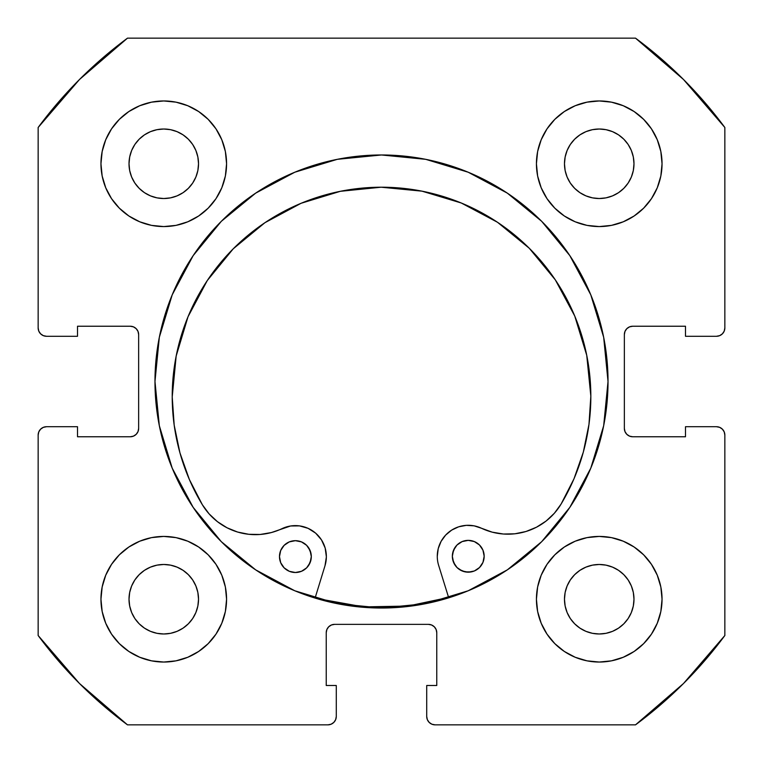 <?xml version="1.0" encoding="UTF-8"?>
<svg xmlns="http://www.w3.org/2000/svg" width="763" height="763" viewBox="0 0 763 763"><rect width="100%" height="100%" fill="white"/><g stroke="black" fill="none" stroke-linecap="round" stroke-linejoin="round"><path stroke-width="1.14" d="M154.975 381.5A226.525 226.525 0 0 1 381.5 154.975A226.525 226.525 0 0 1 608.025 381.5L603.676 337.303L590.781 294.814L569.847 255.653L541.682 221.318L507.347 193.153L468.186 172.219L425.697 159.324L381.5 154.975L337.303 159.324L294.814 172.219L255.653 193.153L221.318 221.318L193.153 255.653L172.219 294.814L159.324 337.303L154.975 381.5L159.324 425.697L172.219 468.186L193.153 507.347L221.318 541.682L255.653 569.847L294.814 590.781L337.303 603.676L381.5 608.025L425.697 603.676L468.186 590.781L507.347 569.847L541.682 541.682L569.847 507.347L590.781 468.186L603.676 425.697L608.025 381.5A226.525 226.525 0 0 1 381.5 608.025A226.525 226.525 0 0 1 154.975 381.5M536.427 599.232A62.804 62.804 0 0 1 599.232 536.427A62.804 62.804 0 0 1 662.046 599.232A62.804 62.804 0 0 1 599.232 662.046A62.804 62.804 0 0 1 536.427 599.232L537.629 611.487L541.205 623.266L547.014 634.129L554.825 643.648L564.343 651.459L575.197 657.258L586.985 660.834L599.232 662.046L611.487 660.834L623.266 657.258L634.129 651.459L643.648 643.648L651.459 634.129L657.258 623.266L660.834 611.487L662.046 599.232L660.834 586.985L657.258 575.197L651.459 564.343L643.648 554.825L634.129 547.014L623.266 541.205L611.487 537.629L599.232 536.427L586.985 537.629L575.197 541.205L564.343 547.014L554.825 554.825L547.014 564.343L541.205 575.197L537.629 586.985L536.427 599.232L536.961 607.434M226.573 599.232A62.804 62.804 0 0 1 163.768 662.046A62.804 62.804 0 0 1 100.954 599.232L102.166 611.487L105.742 623.266L111.541 634.129L119.352 643.648L128.871 651.459L139.734 657.258L151.513 660.834L163.768 662.046L176.015 660.834L187.803 657.258L198.657 651.459L208.175 643.648L215.986 634.129L221.795 623.266L225.371 611.487L226.573 599.232L225.371 586.985L221.795 575.197L215.986 564.343L208.175 554.825L198.657 547.014L187.803 541.205L176.015 537.629L163.768 536.427L151.513 537.629L139.734 541.205L128.871 547.014L119.352 554.825L111.541 564.343L105.742 575.197L102.166 586.985L100.954 599.232A62.804 62.804 0 0 1 163.768 536.427A62.804 62.804 0 0 1 226.573 599.232M662.046 163.768A62.804 62.804 0 0 1 599.232 226.573A62.804 62.804 0 0 1 536.427 163.768L537.629 176.015L541.205 187.803L547.014 198.657L554.825 208.175L564.343 215.986L575.197 221.795L586.985 225.371L599.232 226.573L611.487 225.371L623.266 221.795L634.129 215.986L643.648 208.175L651.459 198.657L657.258 187.803L660.834 176.015L662.046 163.768L660.834 151.513L657.258 139.734L651.459 128.871L643.648 119.352L634.129 111.541L623.266 105.742L611.487 102.166L599.232 100.954L586.985 102.166L575.197 105.742L564.343 111.541L554.825 119.352L547.014 128.871L541.205 139.734L537.629 151.513L536.427 163.768A62.804 62.804 0 0 1 599.232 100.954A62.804 62.804 0 0 1 662.046 163.768L660.834 176.015M226.573 163.768A62.804 62.804 0 0 1 163.768 226.573A62.804 62.804 0 0 1 100.954 163.768L102.166 176.015L105.742 187.803L111.541 198.657L119.352 208.175L128.871 215.986L139.734 221.795L151.513 225.371L163.768 226.573L176.015 225.371L187.803 221.795L198.657 215.986L208.175 208.175L215.986 198.657L221.795 187.803L225.371 176.015L226.573 163.768L225.371 151.513L221.795 139.734L215.986 128.871L208.175 119.352L198.657 111.541L187.803 105.742L176.015 102.166L163.768 100.954L151.513 102.166L139.734 105.742L128.871 111.541L119.352 119.352L111.541 128.871L105.742 139.734L102.166 151.513L100.954 163.768A62.804 62.804 0 0 1 163.768 100.954A62.804 62.804 0 0 1 226.573 163.768L226.039 155.566M197.855 170.55L198.523 163.768A34.755 34.755 0 0 1 163.768 198.523A34.755 34.755 0 0 1 129.014 163.768A34.755 34.755 0 0 1 163.768 129.014A34.755 34.755 0 0 1 198.523 163.768L197.855 170.55L195.872 177.064L192.667 183.072L188.337 188.337L183.072 192.667L177.064 195.872L170.55 197.855L163.768 198.523L156.987 197.855L150.464 195.872L144.455 192.667L139.19 188.337L134.87 183.072L131.656 177.064L129.681 170.55L129.014 163.768L129.681 156.987L131.656 150.464L134.87 144.455L139.19 139.19L144.455 134.87L150.464 131.656L156.987 129.681L163.768 129.014L170.55 129.681L177.064 131.656L183.072 134.87L188.337 139.19L192.667 144.455L195.872 150.464L197.855 156.987L198.523 163.768L197.855 156.987L195.872 150.464L192.667 144.455L188.337 139.19L183.072 134.87L177.064 131.656M633.319 170.55L633.986 163.768A34.755 34.755 0 0 1 599.232 198.523A34.755 34.755 0 0 1 564.477 163.768A34.755 34.755 0 0 1 599.232 129.014A34.755 34.755 0 0 1 633.986 163.768L633.319 170.55L631.344 177.064L628.13 183.072L623.81 188.337L618.545 192.667L612.536 195.872L606.013 197.855L599.232 198.523L592.45 197.855L585.936 195.872L579.928 192.667L574.663 188.337L570.333 183.072L567.128 177.064L565.145 170.55L564.477 163.768L565.145 156.987L567.128 150.464L570.333 144.455L574.663 139.19L579.928 134.87L585.936 131.656L592.45 129.681L599.232 129.014L606.013 129.681L612.536 131.656L618.545 134.87L623.81 139.19L628.13 144.455L631.344 150.464L633.319 156.987L633.986 163.768L633.319 156.987L631.344 150.464L628.13 144.455L623.81 139.19L618.545 134.87L612.536 131.656M197.855 606.013L198.523 599.232A34.755 34.755 0 0 1 163.768 633.986A34.755 34.755 0 0 1 129.014 599.232A34.755 34.755 0 0 1 163.768 564.477A34.755 34.755 0 0 1 198.523 599.232L197.855 606.013L195.872 612.536L192.667 618.545L188.337 623.81L183.072 628.13L177.064 631.344L170.55 633.319L163.768 633.986L156.987 633.319L150.464 631.344L144.455 628.13L139.19 623.81L134.87 618.545L131.656 612.536L129.681 606.013L129.014 599.232L129.681 592.45L131.656 585.936L134.87 579.928L139.19 574.663L144.455 570.333L150.464 567.128L156.987 565.145L163.768 564.477L170.55 565.145L177.064 567.128L183.072 570.333L188.337 574.663L192.667 579.928L195.872 585.936L197.855 592.45L198.523 599.232L197.855 592.45L195.872 585.936L192.667 579.928L188.337 574.663L183.072 570.333L177.064 567.128M633.319 606.013L633.986 599.232A34.755 34.755 0 0 1 599.232 633.986A34.755 34.755 0 0 1 564.477 599.232A34.755 34.755 0 0 1 599.232 564.477A34.755 34.755 0 0 1 633.986 599.232L633.319 606.013L631.344 612.536L628.13 618.545L623.81 623.81L618.545 628.13L612.536 631.344L606.013 633.319L599.232 633.986L592.45 633.319L585.936 631.344L579.928 628.13L574.663 623.81L570.333 618.545L567.128 612.536L565.145 606.013L564.477 599.232L565.145 592.45L567.128 585.936L570.333 579.928L574.663 574.663L579.928 570.333L585.936 567.128L592.45 565.145L599.232 564.477L606.013 565.145L612.536 567.128L618.545 570.333L623.81 574.663L628.13 579.928L631.344 585.936L633.319 592.45L633.986 599.232L633.319 592.45L631.344 585.936L628.13 579.928L623.81 574.663L618.545 570.333L612.536 567.128M40.601 333.822L43.319 335.644L46.524 336.283A8.374 8.374 0 0 1 38.15 327.899L38.15 127.488A427.089 427.089 0 0 1 127.488 38.15L635.512 38.15L683.505 79.495L724.85 127.488L724.85 327.899L724.211 331.113L722.399 333.822L719.681 335.644L716.476 336.283L685.489 336.283L685.489 326.23L632.727 326.23L629.523 326.869L626.814 328.681L624.992 331.4L624.353 334.604L624.353 428.396L624.992 431.6L626.814 434.319L629.523 436.131L632.727 436.77L685.489 436.77L685.489 426.717L716.476 426.717L719.681 427.356L722.399 429.178L724.211 431.887L724.85 435.101L724.85 635.512L683.505 683.505L635.512 724.85L435.101 724.85L431.887 724.211L429.178 722.399L427.356 719.681L426.717 716.476L426.717 685.489L436.77 685.489L436.77 632.727L436.131 629.523L434.319 626.814L431.6 624.992L428.396 624.353L334.604 624.353L331.4 624.992L328.681 626.814L326.869 629.523L326.23 632.727L326.23 685.489L336.283 685.489L336.283 716.476L335.644 719.681L333.822 722.399L331.113 724.211L327.899 724.85L127.488 724.85L79.495 683.505L38.15 635.512L38.15 435.101L38.789 431.887L40.601 429.178L43.319 427.356L46.524 426.717L77.511 426.717L77.511 436.77L130.273 436.77L133.477 436.131L136.186 434.319L138.008 431.6L138.647 428.396L138.647 334.604L138.008 331.4L136.186 328.681L133.477 326.869L130.273 326.23L77.511 326.23L77.511 336.283L46.524 336.283L43.319 335.644L40.601 333.822L38.789 331.113L38.15 327.899L38.15 127.488L79.495 79.495L127.488 38.15L635.512 38.15A427.089 427.089 0 0 1 724.85 127.488L724.85 327.899A8.374 8.374 0 0 1 716.476 336.283L685.489 336.283L685.489 326.23L632.727 326.23A8.374 8.374 0 0 0 624.353 334.604L624.992 331.4M722.399 333.822L719.681 335.644M629.523 436.131L632.727 436.77A8.374 8.374 0 0 1 624.353 428.396L624.353 334.604M632.727 436.77L685.489 436.77L685.489 426.717L716.476 426.717L719.681 427.356L722.399 429.178M724.211 431.887L724.85 435.101L724.85 635.512A427.089 427.089 0 0 1 635.512 724.85L435.101 724.85A8.374 8.374 0 0 1 426.717 716.476L426.717 685.489L436.77 685.489L436.77 632.727A8.374 8.374 0 0 0 428.396 624.353L431.6 624.992M429.178 722.399L427.356 719.681M326.869 629.523L326.23 632.727A8.374 8.374 0 0 1 334.604 624.353L428.396 624.353M326.23 632.727L326.23 685.489L336.283 685.489L336.283 716.476L335.644 719.681L333.822 722.399M40.601 429.178L43.319 427.356M138.008 431.6L138.647 428.396A8.374 8.374 0 0 1 130.273 436.77L77.511 436.77L77.511 426.717L46.524 426.717A8.374 8.374 0 0 0 38.15 435.101L38.15 635.512A427.089 427.089 0 0 0 127.488 724.85L327.899 724.85A8.374 8.374 0 0 0 336.283 716.476M133.477 326.869L130.273 326.23A8.374 8.374 0 0 1 138.647 334.604L138.647 428.396M599.232 226.573L607.434 226.039M163.768 536.427L155.566 536.961M198.657 111.541L187.803 105.742M176.015 102.166L163.768 100.954M111.541 128.871L105.742 139.734M221.795 187.803L225.371 176.015M634.129 111.541L623.266 105.742M575.197 221.795L586.985 225.371M651.459 198.657L657.258 187.803M187.803 541.205L176.015 537.629M111.541 564.343L105.742 575.197M102.166 586.985L100.954 599.232M128.871 651.459L139.734 657.258M541.205 575.197L537.629 586.985M564.343 651.459L575.197 657.258M586.985 660.834L599.232 662.046M651.459 634.129L657.258 623.266M170.55 129.681L163.768 129.014L156.987 129.681L150.464 131.656L144.455 134.87L139.19 139.19L134.87 144.455L131.656 150.464M129.681 156.987L129.014 163.768L129.681 170.55L131.656 177.064L134.87 183.072L139.19 188.337L144.455 192.667L150.464 195.872M156.987 197.855L163.768 198.523L170.55 197.855L177.064 195.872L183.072 192.667L188.337 188.337L192.667 183.072L195.872 177.064M606.013 129.681L599.232 129.014L592.45 129.681L585.936 131.656L579.928 134.87L574.663 139.19L570.333 144.455L567.128 150.464M565.145 156.987L564.477 163.768L565.145 170.55L567.128 177.064L570.333 183.072L574.663 188.337L579.928 192.667L585.936 195.872M592.45 197.855L599.232 198.523L606.013 197.855L612.536 195.872L618.545 192.667L623.81 188.337L628.13 183.072L631.344 177.064M170.55 565.145L163.768 564.477L156.987 565.145L150.464 567.128L144.455 570.333L139.19 574.663L134.87 579.928L131.656 585.936M129.681 592.45L129.014 599.232L129.681 606.013L131.656 612.536L134.87 618.545L139.19 623.81L144.455 628.13L150.464 631.344M156.987 633.319L163.768 633.986L170.55 633.319L177.064 631.344L183.072 628.13L188.337 623.81L192.667 618.545L195.872 612.536M606.013 565.145L599.232 564.477L592.45 565.145L585.936 567.128L579.928 570.333L574.663 574.663L570.333 579.928L567.128 585.936M565.145 592.45L564.477 599.232L565.145 606.013L567.128 612.536L570.333 618.545L574.663 623.81L579.928 628.13L585.936 631.344M592.45 633.319L599.232 633.986L606.013 633.319L612.536 631.344L618.545 628.13L623.81 623.81L628.13 618.545L631.344 612.536M46.524 336.283L77.511 336.283L77.511 326.23L130.273 326.23M716.476 426.717A8.374 8.374 0 0 1 724.85 435.101M448.596 597.419A226.106 226.106 0 0 1 315.205 597.667L319.955 599.069L363.579 606.9L407.9 606.06L448.596 597.429M484.171 556.246A15.909 15.909 0 0 1 468.282 572.183A15.909 15.909 0 0 1 452.345 556.303L453.565 562.388L457.027 567.548L462.197 570.991L468.282 572.183L474.376 570.962L479.526 567.51L482.969 562.341L484.171 556.246L482.941 550.161L479.488 545.001L474.319 541.568L468.224 540.366L462.14 541.587L456.98 545.049L453.546 550.218L452.345 556.303A15.909 15.909 0 0 1 468.224 540.366A15.909 15.909 0 0 1 484.171 556.246M311.304 556.561A15.909 15.909 0 0 1 295.415 572.508A15.909 15.909 0 0 1 279.477 556.628L280.698 562.712L284.16 567.863L289.33 571.306L295.415 572.508L301.509 571.287L306.659 567.825L310.102 562.655L311.304 556.561L310.074 550.476L306.621 545.326L301.452 541.883L295.357 540.681L289.272 541.902L284.122 545.364L280.679 550.533L279.477 556.628A15.909 15.909 0 0 1 295.357 540.681A15.909 15.909 0 0 1 311.304 556.561M438.668 565.469A30.987 30.987 0 0 1 437.275 556.332A30.987 30.987 0 0 0 438.668 565.469L448.72 597.83L438.668 565.469A30.987 30.987 0 0 1 481.482 528.254L492.183 532.154L503.418 534.024L514.806 533.804L525.965 531.506L536.503 527.204L546.089 521.053L554.377 513.241L561.101 504.047A61.975 61.975 0 0 1 481.482 528.254L474.09 525.841L466.327 525.354L474.09 525.841M590.839 396.14A209.31 209.31 0 0 1 561.101 504.047L573.976 478.84L583.323 452.116L588.979 424.381L590.839 396.14L586.737 355.31L574.758 316.063L555.35 279.916L529.255 248.242L497.495 222.271L461.272 202.996L421.987 191.16L381.138 187.212L340.317 191.313L301.07 203.292L264.923 222.701L233.249 248.795L207.278 280.555L188.003 316.779L176.167 356.063L172.219 396.913A209.31 209.31 0 0 1 381.138 187.212A209.31 209.31 0 0 1 590.839 396.14M325.009 565.679L315.081 598.078L325.009 565.679A30.987 30.987 0 0 0 282.062 528.625A61.975 61.975 0 0 1 202.348 504.715A209.31 209.31 0 0 1 172.219 396.913L174.183 425.144L179.944 452.86L189.386 479.546L202.348 504.715L209.11 513.88L217.426 521.654L227.031 527.777L237.589 532.04L248.757 534.291L260.145 534.472L271.37 532.555L290.589 525.984L299.516 525.888L308.099 528.339L315.634 533.137L321.481 539.88L325.162 548.015L326.373 556.856L325.009 565.679M451.648 530.123L445.649 535.082L441.09 541.377L438.229 548.616L437.275 556.332L438.229 548.616L441.09 541.377L445.649 535.082L451.648 530.123L458.687 526.804L466.327 525.354L458.687 526.804M503.418 534.024L514.806 533.804M546.089 521.053L554.377 513.241L561.101 504.047M573.976 478.84L583.323 452.116L588.979 424.381M497.495 222.271L461.272 202.996L421.987 191.16L381.138 187.212L340.317 191.313M233.22 248.824L207.278 280.555L188.003 316.779M176.167 356.063L172.219 396.874M172.219 396.913L174.183 425.144M290.589 525.984L299.516 525.888M325.162 548.015L326.373 556.856M474.319 541.568L471.334 540.662M455.006 547.462L452.64 553.204M452.659 559.413L455.044 565.145M459.44 569.522L465.182 571.888L471.391 571.878L474.376 570.962M310.989 553.461L308.605 547.729M301.452 541.883L298.467 540.986M284.16 567.863L289.33 571.306L295.415 572.508L301.509 571.287L304.256 569.808M308.634 565.412L310.999 559.67"/></g></svg>
